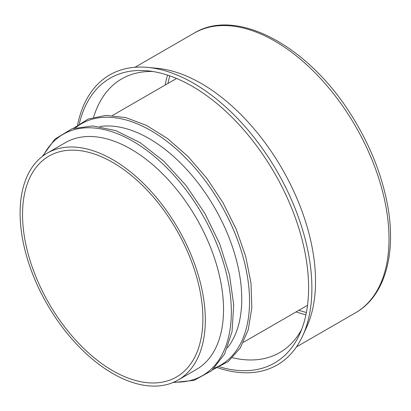 <?xml version="1.0" encoding="UTF-8"?>
<svg xmlns="http://www.w3.org/2000/svg" width="411" height="411" viewBox="0 0 411 411"><rect width="100%" height="100%" fill="white"/><g stroke="black" fill="none" stroke-linecap="round" stroke-linejoin="round"><path stroke-width="0.62" d="M112.712 370.686A127.528 73.631 -120 0 0 176.473 377A127.528 73.631 -120 0 0 176.473 229.744A127.528 73.631 -120 0 0 48.945 156.113A127.528 73.631 -120 0 0 29.397 258.303A127.528 73.631 -120 0 0 112.712 370.686M112.712 373.491A130.965 75.614 -120 0 0 178.189 379.975A130.965 75.614 -120 0 0 178.194 228.752A130.965 75.614 -120 0 0 47.229 153.139A130.965 75.614 -120 0 0 27.152 258.082A130.965 75.614 -120 0 0 112.712 373.491M178.189 379.975L196.407 369.458A130.965 75.614 -120 0 0 196.412 218.236A130.965 75.614 -120 0 0 65.447 142.622L47.229 153.139M227.453 347.814A130.965 75.614 -120 0 0 214.629 207.714A130.965 75.614 -120 0 0 99.709 126.557M232.503 357.755A158.014 91.232 -120 0 0 279.763 352.571A158.014 91.232 -120 0 0 301.674 329.37M152.794 71.504A158.014 91.232 -120 0 0 121.748 78.876A158.014 91.232 -120 0 0 93.626 117.217M219.767 366.91A164.436 94.941 -120 0 0 299.655 334.2A164.436 94.941 -120 0 0 274.543 173.123A164.436 94.941 -120 0 0 147.6 70.836A164.436 94.941 -120 0 0 79.333 123.665M217.851 367.809A167.462 96.683 -120 0 0 302.779 335.628A167.462 96.683 -120 0 0 277.204 171.587A167.462 96.683 -120 0 0 147.929 67.419A167.462 96.683 -120 0 0 77.597 124.877M302.779 335.628L306.75 326.915A161.451 93.215 -120 0 0 282.095 168.762A161.451 93.215 -120 0 0 157.459 68.334L147.929 67.419M355.572 312.771A161.451 93.215 -120 0 0 355.572 126.341A161.451 93.215 -120 0 0 194.12 33.127C237.049 6.761 309.365 46.684 352.006 116.215C368.518 142.627 379.887 169.892 386.119 198.004C397.658 249.559 386.345 295.432 355.572 312.771L296.434 346.915M174.043 382.086A139.334 80.443 -120 0 0 202.474 214.732A139.334 80.443 -120 0 0 43.33 155.677M214.444 368.112A139.334 80.443 -120 0 0 220.692 204.216A139.334 80.443 -120 0 0 75.624 127.677M298.889 310.295A156.298 90.24 -120 0 0 306.39 312.478M169.784 75.865A156.298 90.24 -120 0 0 167.924 83.454M296.12 311.892A158.014 91.232 -120 0 0 305.923 314.821M167.518 75.1A158.014 91.232 -120 0 0 165.155 85.051M42.405 156.365L54.817 139.17L71.987 128.792L92.799 125.91L115.948 130.647L140.094 142.663L163.861 161.235L185.875 185.269L204.858 213.355L219.69 243.836L229.497 274.923L233.7 304.792L232.03 331.713L224.56 354.128L211.655 370.712L194.079 380.391L172.985 382.538M73.384 128.324L88.216 119.015L105.925 115.378L125.638 117.556L146.486 125.406L167.554 138.553L187.93 156.401L206.718 178.153L223.075 202.834L236.274 229.343L245.721 256.49L250.987 283.066L251.84 307.885L248.213 329.863L240.24 348.025L228.239 361.541L212.759 369.73M243.435 342.306L307.526 305.306M112.475 115.47L176.56 78.47M134.983 67.27L194.12 33.127"/></g></svg>
